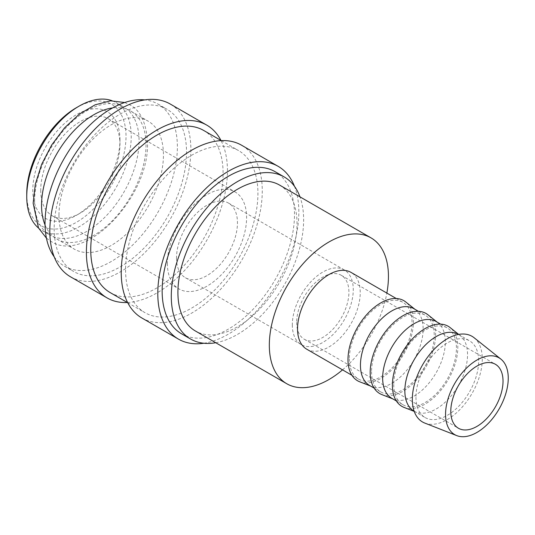 <?xml version="1.0" encoding="UTF-8"?>
<svg xmlns="http://www.w3.org/2000/svg" width="535" height="535" viewBox="0 0 535 535"><rect width="100%" height="100%" fill="white"/><g stroke="black" fill="none" stroke-linecap="round" stroke-linejoin="round"><path stroke-width="0.4" stroke-dasharray="2.67 2.01" d="M34.588 201.213A73.883 42.653 -60 0 1 66.835 126.862A73.883 42.653 -60 0 1 123.772 107.067A73.883 42.653 -60 0 1 139.073 140.886A73.883 42.653 -60 0 1 106.819 215.237A73.883 42.653 -60 0 1 49.889 235.032A73.883 42.653 -60 0 1 34.588 201.213M181.525 333.786A93.585 54.028 120 0 0 253.643 308.708A93.585 54.028 120 0 0 294.491 214.535A93.585 54.028 120 0 0 275.11 171.688M215.745 342.734A93.585 54.028 120 0 0 303.633 219.811A93.585 54.028 120 0 0 299.968 196.853M141.882 318.004A99.737 57.586 120 0 0 218.741 291.281A99.737 57.586 120 0 0 262.277 190.908A99.737 57.586 120 0 0 241.619 145.246M203.862 343.243A99.737 57.586 120 0 0 298.844 212.02A99.737 57.586 120 0 0 294.471 186.3M110.13 292.565A93.585 54.028 120 0 0 182.241 267.493A93.585 54.028 120 0 0 223.095 173.313A93.585 54.028 120 0 0 203.715 130.473M125.578 269.827A93.585 54.028 120 0 0 144.958 312.667A93.585 54.028 120 0 0 217.07 287.596A93.585 54.028 120 0 0 257.923 193.416A93.585 54.028 120 0 0 238.543 150.576A93.585 54.028 120 0 0 166.425 175.647A93.585 54.028 120 0 0 125.578 269.827M70.48 276.782A99.737 57.586 120 0 0 147.339 250.059A99.737 57.586 120 0 0 190.875 149.686A99.737 57.586 120 0 0 170.224 104.024M127.377 302.522A99.737 57.586 120 0 0 227.449 170.799A99.737 57.586 120 0 0 220.962 140.431M54.202 256.84A93.585 54.028 120 0 0 64.414 266.169A93.585 54.028 120 0 0 136.532 241.098A93.585 54.028 120 0 0 177.379 146.918A93.585 54.028 120 0 0 157.999 104.078A93.585 54.028 120 0 0 144.811 99.898M54.175 228.605A93.585 54.028 120 0 0 73.562 271.446A93.585 54.028 120 0 0 145.674 246.374A93.585 54.028 120 0 0 186.528 152.201A93.585 54.028 120 0 0 167.141 109.354A93.585 54.028 120 0 0 95.029 134.432A93.585 54.028 120 0 0 54.175 228.605M45.047 224.914A73.883 42.653 120 0 0 56.85 239.051A73.883 42.653 120 0 0 113.788 219.263A73.883 42.653 120 0 0 146.035 144.911A73.883 42.653 120 0 0 130.734 111.086A73.883 42.653 120 0 0 112.584 107.936M58.964 215.284A73.883 42.653 120 0 0 74.265 249.109A73.883 42.653 120 0 0 131.202 229.314A73.883 42.653 120 0 0 163.449 154.963A73.883 42.653 120 0 0 148.148 121.144A73.883 42.653 120 0 0 91.218 140.932A73.883 42.653 120 0 0 58.964 215.284M26.75 193.67A70.185 40.526 120 0 0 76.378 222.326A70.185 40.526 120 0 0 126.013 136.365A70.185 40.526 120 0 0 76.378 107.709M38.533 228.05A73.883 42.653 120 0 0 42.051 230.511A73.883 42.653 120 0 0 98.982 210.716A73.883 42.653 120 0 0 131.236 136.365A73.883 42.653 120 0 0 115.934 102.539A73.883 42.653 120 0 0 112.042 100.727M424.81 423.085A49.467 28.562 120 0 0 462.079 407.242A49.467 28.562 120 0 0 482.282 358.972A49.467 28.562 120 0 0 474.09 337.725M414.036 411.147A44.331 25.593 120 0 0 416.043 412.111A44.331 25.593 120 0 0 449.44 397.92A44.331 25.593 120 0 0 467.543 354.658A44.331 25.593 120 0 0 460.207 335.619A44.331 25.593 120 0 0 458.361 334.368M415.956 397.264A44.331 25.593 120 0 0 425.138 417.554A44.331 25.593 120 0 0 459.297 405.677A44.331 25.593 120 0 0 478.644 361.071A44.331 25.593 120 0 0 469.462 340.775A44.331 25.593 120 0 0 435.303 352.652A44.331 25.593 120 0 0 415.956 397.264M404.065 407.416A46.257 26.703 120 0 0 438.914 392.603A46.257 26.703 120 0 0 457.806 347.462A46.257 26.703 120 0 0 450.149 327.601M391.834 398.328A44.331 25.593 120 0 0 393.84 399.291A44.331 25.593 120 0 0 427.238 385.1A44.331 25.593 120 0 0 445.341 341.838A44.331 25.593 120 0 0 438.005 322.806A44.331 25.593 120 0 0 436.159 321.548M393.753 384.444A44.331 25.593 120 0 0 402.935 404.734A44.331 25.593 120 0 0 437.095 392.864A44.331 25.593 120 0 0 456.442 348.252A44.331 25.593 120 0 0 447.26 327.955A44.331 25.593 120 0 0 413.1 339.832A44.331 25.593 120 0 0 393.753 384.444M381.863 394.596A46.257 26.703 120 0 0 416.712 379.783A46.257 26.703 120 0 0 435.604 334.642A46.257 26.703 120 0 0 427.946 314.781M369.632 385.508A44.331 25.593 120 0 0 371.638 386.477A44.331 25.593 120 0 0 405.035 372.28A44.331 25.593 120 0 0 423.138 329.018A44.331 25.593 120 0 0 415.795 309.986A44.331 25.593 120 0 0 413.956 308.728M371.551 371.624A44.331 25.593 120 0 0 380.733 391.921A44.331 25.593 120 0 0 414.892 380.044A44.331 25.593 120 0 0 434.239 335.432A44.331 25.593 120 0 0 425.058 315.135A44.331 25.593 120 0 0 390.898 327.012A44.331 25.593 120 0 0 371.551 371.624M359.66 381.776A46.257 26.703 120 0 0 394.509 366.963A46.257 26.703 120 0 0 413.401 321.823A46.257 26.703 120 0 0 405.737 301.961M306.722 349.188A44.331 25.593 120 0 0 340.882 337.311A44.331 25.593 120 0 0 360.229 292.698A44.331 25.593 120 0 0 351.047 272.409M349.348 358.804A44.331 25.593 120 0 0 358.53 379.101A44.331 25.593 120 0 0 392.69 367.224A44.331 25.593 120 0 0 412.037 322.612A44.331 25.593 120 0 0 402.855 302.322A44.331 25.593 120 0 0 368.695 314.192A44.331 25.593 120 0 0 349.348 358.804M279.571 185.077A84.222 48.625 -60 0 1 297.019 223.63A84.222 48.625 -60 0 1 260.251 308.394A84.222 48.625 -60 0 1 195.349 330.958M342.527 369.866A84.222 48.625 120 0 0 386.858 293.08M296.671 322.358A36.942 21.326 120 0 0 304.321 339.27A36.942 21.326 120 0 0 332.783 329.373A36.942 21.326 120 0 0 348.914 292.197A36.942 21.326 120 0 0 341.263 275.291A36.942 21.326 120 0 0 312.794 285.182A36.942 21.326 120 0 0 296.671 322.358M176.51 258.017A43.101 24.884 120 0 0 185.438 277.745A43.101 24.884 120 0 0 218.648 266.196A43.101 24.884 120 0 0 237.46 222.827A43.101 24.884 120 0 0 228.532 203.099A43.101 24.884 120 0 0 195.322 214.642A43.101 24.884 120 0 0 176.51 258.017M292.317 324.872A43.101 24.884 120 0 0 301.238 344.607A43.101 24.884 120 0 0 334.455 333.058A43.101 24.884 120 0 0 353.267 289.682A43.101 24.884 120 0 0 344.339 269.954A43.101 24.884 120 0 0 311.129 281.504A43.101 24.884 120 0 0 292.317 324.872M40.727 190.179A56.028 32.347 120 0 0 52.33 215.826A56.028 32.347 120 0 0 80.344 213.05A56.028 32.347 120 0 0 119.96 144.43A56.028 32.347 120 0 0 108.358 118.783A56.028 32.347 120 0 0 65.183 133.79A56.028 32.347 120 0 0 40.727 190.179M167.368 263.294A56.028 32.347 120 0 0 178.971 288.94A56.028 32.347 120 0 0 222.145 273.933A56.028 32.347 120 0 0 246.602 217.551A56.028 32.347 120 0 0 234.999 191.898A56.028 32.347 120 0 0 191.824 206.911A56.028 32.347 120 0 0 167.368 263.294M119.96 139.856A61.632 35.584 120 0 0 76.378 114.697A61.632 35.584 120 0 0 32.802 190.179A61.632 35.584 120 0 0 76.378 215.337A61.632 35.584 120 0 0 119.96 139.856L119.96 144.43M46.431 238.142L50.905 241.312C85.747 264.618 149.599 196.332 147.479 142.898C146.503 123.09 140.578 110.391 129.717 104.813L124.729 102.519M127.704 302.71L144.958 312.667M64.414 266.169L73.562 271.446M56.85 239.051L74.265 249.109M414.157 411.214L425.138 417.554M416.043 412.111L414.224 411.395M396.328 400.922L402.935 404.734M393.84 399.291L392.797 398.883M374.125 388.102L380.733 391.921M371.638 386.477L370.594 386.063M351.923 375.282L358.53 379.101M304.321 339.27L458.435 428.247M185.438 277.745L301.238 344.607M52.33 215.826L178.971 288.94M80.344 213.05L76.378 215.337M42.051 230.511L49.889 235.032M115.934 102.539L123.772 107.067M108.358 118.783L234.999 191.898M228.532 203.099L344.339 269.954M341.263 275.291L495.377 364.268M396.248 298.503L402.855 302.322M415.795 309.986L414.919 309.284M418.45 311.323L425.058 315.135M438.005 322.806L437.122 322.103M440.653 324.143L447.26 327.955M460.207 335.619L458.676 334.402M458.488 334.435L469.462 340.775M130.734 111.086L148.148 121.144M157.999 104.078L167.141 109.354M221.289 140.618L238.543 150.576"/><path stroke-width="0.8" d="M299.968 196.853A93.585 54.028 120 0 0 284.252 176.971L275.11 171.688A93.585 54.028 120 0 0 202.992 196.766A93.585 54.028 120 0 0 162.145 290.94A93.585 54.028 120 0 0 181.525 333.786L190.667 339.063A93.585 54.028 120 0 0 215.745 342.734M284.252 176.971A93.585 54.028 120 0 0 212.134 202.043A93.585 54.028 120 0 0 171.287 296.223A93.585 54.028 120 0 0 190.667 339.063M294.471 186.3A99.737 57.586 120 0 0 278.187 166.358L241.619 145.246A99.737 57.586 120 0 0 164.76 171.969A99.737 57.586 120 0 0 121.224 272.342A99.737 57.586 120 0 0 141.882 318.004L178.449 339.116A99.737 57.586 120 0 0 203.862 343.243M278.187 166.358A99.737 57.586 120 0 0 201.327 193.082A99.737 57.586 120 0 0 157.792 293.454A99.737 57.586 120 0 0 178.449 339.116M221.289 140.618L203.715 130.473A93.585 54.028 120 0 0 131.597 155.545A93.585 54.028 120 0 0 90.749 249.718A93.585 54.028 120 0 0 110.13 292.565L127.704 302.71M220.962 140.431A99.737 57.586 120 0 0 206.791 125.136L170.224 104.024A99.737 57.586 120 0 0 93.364 130.747A99.737 57.586 120 0 0 49.822 231.12A99.737 57.586 120 0 0 70.48 276.782L107.053 297.895A99.737 57.586 120 0 0 127.377 302.522M206.791 125.136A99.737 57.586 120 0 0 129.931 151.86A99.737 57.586 120 0 0 86.396 252.232A99.737 57.586 120 0 0 107.053 297.895M144.811 99.898A93.585 54.028 120 0 0 78.377 137.736A93.585 54.028 120 0 0 45.034 223.329A93.585 54.028 120 0 0 54.202 256.84M112.584 107.936A73.883 42.653 120 0 0 41.549 205.233A73.883 42.653 120 0 0 45.047 224.914M112.042 100.727A73.883 42.653 120 0 0 78.993 106.198L76.378 107.709A70.185 40.526 120 0 0 26.75 193.67L26.75 196.686A73.883 42.653 120 0 0 38.533 228.05M500.907 359.125L474.09 337.725A49.467 28.562 120 0 0 435.329 348.124A49.467 28.562 120 0 0 412.318 399.364A49.467 28.562 120 0 0 424.81 423.085L456.75 435.61A44.331 25.593 120 0 0 490.147 421.419A44.331 25.593 120 0 0 508.25 378.158A44.331 25.593 120 0 0 500.907 359.125A44.331 25.593 120 0 0 466.179 368.441A44.331 25.593 120 0 0 445.561 414.358A44.331 25.593 120 0 0 456.75 435.61M458.488 334.435L458.361 334.368A44.331 25.593 120 0 0 424.202 346.245A44.331 25.593 120 0 0 404.855 390.851A44.331 25.593 120 0 0 414.036 411.147L414.157 411.214M458.676 334.402L450.149 327.601A46.257 26.703 120 0 0 413.903 337.317A46.257 26.703 120 0 0 392.389 385.233A46.257 26.703 120 0 0 404.065 407.416L414.224 411.395M440.653 324.143L436.159 321.548A44.331 25.593 120 0 0 401.999 333.425A44.331 25.593 120 0 0 382.652 378.038A44.331 25.593 120 0 0 391.834 398.328L396.328 400.922M437.122 322.103L427.946 314.781A46.257 26.703 120 0 0 391.7 324.504A46.257 26.703 120 0 0 370.187 372.413A46.257 26.703 120 0 0 381.863 394.596L392.797 398.883M418.45 311.323L413.956 308.728A44.331 25.593 120 0 0 379.796 320.605A44.331 25.593 120 0 0 360.45 365.218A44.331 25.593 120 0 0 369.632 385.508L374.125 388.102M414.919 309.284L405.737 301.961A46.257 26.703 120 0 0 369.498 311.684A46.257 26.703 120 0 0 347.984 359.594A46.257 26.703 120 0 0 359.66 381.776L370.594 386.063M396.248 298.503L351.047 272.409A44.331 25.593 120 0 0 316.887 284.286A44.331 25.593 120 0 0 297.54 328.898A44.331 25.593 120 0 0 306.722 349.188L351.923 375.282M286.773 383.742L195.349 330.958A84.222 48.625 -60 0 1 177.908 292.398A84.222 48.625 -60 0 1 214.669 207.64A84.222 48.625 -60 0 1 279.571 185.077L370.996 237.854A84.222 48.625 120 0 0 306.094 260.425A84.222 48.625 120 0 0 269.326 345.182A84.222 48.625 120 0 0 286.773 383.742A84.222 48.625 120 0 0 342.527 369.866M386.858 293.08A84.222 48.625 120 0 0 388.443 276.414A84.222 48.625 120 0 0 370.996 237.854M503.027 381.174A36.942 21.326 -60 0 1 486.904 418.35A36.942 21.326 -60 0 1 458.435 428.247A36.942 21.326 -60 0 1 450.784 411.341A36.942 21.326 -60 0 1 466.908 374.166A36.942 21.326 -60 0 1 495.377 364.268A36.942 21.326 -60 0 1 503.027 381.174M78.993 106.198A73.883 42.653 120 0 0 26.75 196.686M124.729 102.519L110.538 100.821L95.063 104.84L79.394 114.095L64.581 127.832L51.681 144.992L41.676 164.258L35.323 184.167L33.143 203.22L38.5 227.977L46.431 238.142"/></g></svg>
